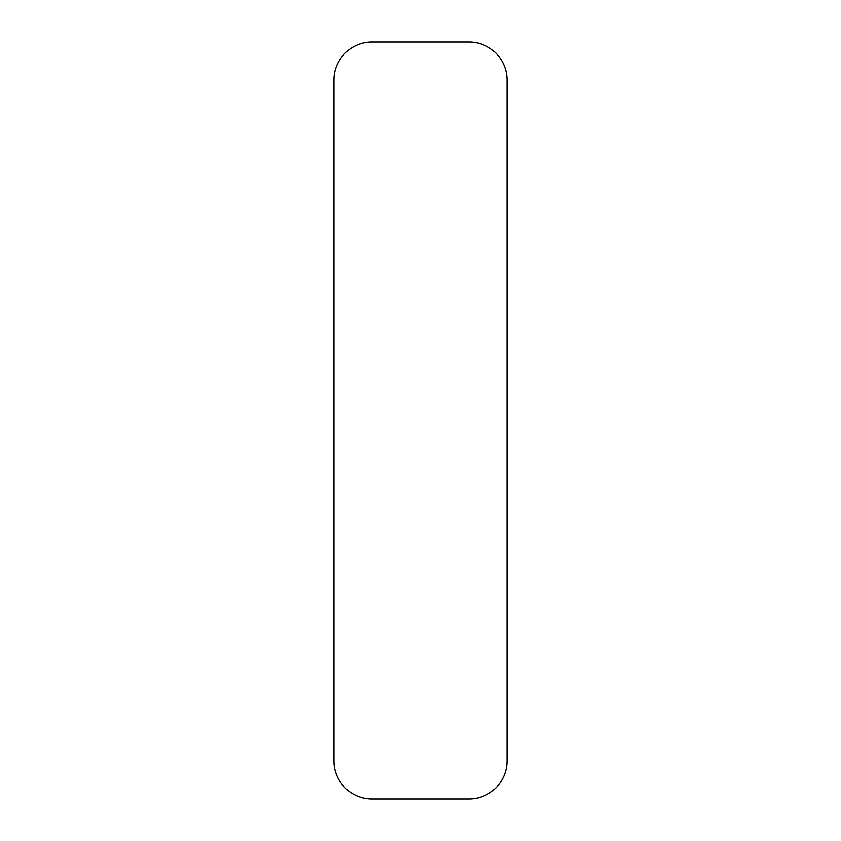 <?xml version="1.0" encoding="UTF-8"?>
<svg xmlns="http://www.w3.org/2000/svg" width="841" height="841" viewBox="0 0 841 841"><rect width="100%" height="100%" fill="white"/><g stroke="black" fill="none" stroke-linecap="round" stroke-linejoin="round"><path stroke-width="1.26" d="M371.964 42.05A37.982 37.982 0 0 0 333.982 80.032L333.982 760.968A37.982 37.982 0 0 0 371.964 798.95L469.036 798.95A37.982 37.982 0 0 0 507.018 760.968L507.018 80.032A37.982 37.982 0 0 0 469.036 42.05L371.964 42.05L469.036 42.05M333.982 80.032L333.982 760.968M371.964 798.95L469.036 798.95M507.018 760.968L507.018 80.032"/></g></svg>
